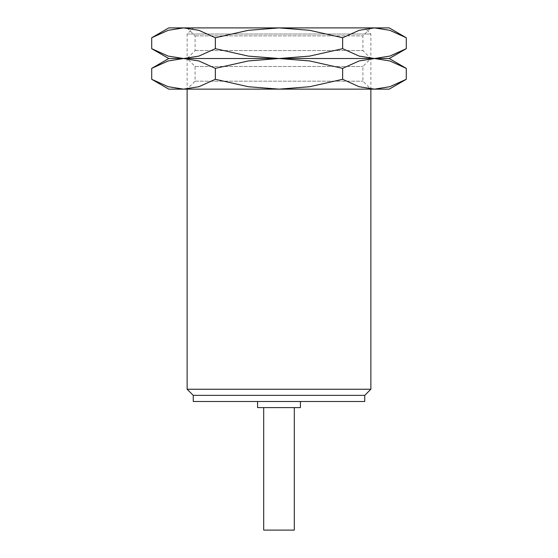 <?xml version="1.0" encoding="UTF-8"?>
<svg xmlns="http://www.w3.org/2000/svg" width="558" height="558" viewBox="0 0 558 558"><rect width="100%" height="100%" fill="white"/><g stroke="black" fill="none" stroke-linecap="round" stroke-linejoin="round"><path stroke-width="0.42" stroke-dasharray="2.79 2.09" d="M187.132 27.9L195.091 35.858L195.091 50.569L187.132 58.52L195.091 66.479L195.091 81.189L187.132 89.141L187.132 34.024L193.256 27.9L364.744 27.9L370.868 34.024L370.868 89.141L362.909 81.189L362.909 66.479L370.868 58.52L362.909 50.569L362.909 35.858L370.868 27.9L187.132 27.9L370.868 27.9M187.132 34.024L370.868 34.024L187.132 34.024M257.566 401.488L300.434 401.488L257.566 401.488M263.69 407.612L294.31 407.612L263.69 407.612M294.31 530.1L263.69 530.1M300.434 407.612L257.566 407.612M364.744 401.488L193.256 401.488M364.744 395.364L193.256 395.364M370.868 389.24L187.132 389.24M364.744 27.9L193.256 27.9M195.091 50.569L362.909 50.569L195.091 50.569M187.132 58.52L370.868 58.52L187.132 58.52M195.091 35.858L362.909 35.858L195.091 35.858M406.294 37.749L389.798 30.313L374.467 27.9L359.143 30.313L342.647 37.749L309.662 30.313L279 27.9L168.76 27.9M389.24 27.9L279 27.9L248.338 30.313L215.353 37.749L198.857 30.313L183.533 27.9L168.202 30.313L151.706 37.749M151.706 48.679L168.202 56.107L183.533 58.52L198.857 56.107L215.353 48.679L248.338 56.107L279 58.52L309.662 56.107L342.647 48.679L359.143 56.107L374.467 58.52L389.24 58.52L374.467 58.52L389.798 56.107L406.294 48.679M406.294 68.369L389.798 60.941L374.467 58.52L168.76 58.52L183.533 58.52L168.202 60.941L151.706 68.369M215.353 48.679L215.353 37.749M342.647 48.679L342.647 37.749M195.091 81.189L362.909 81.189L195.091 81.189M187.132 89.141L370.868 89.141L187.132 89.141M195.091 66.479L362.909 66.479L195.091 66.479M389.24 89.141L374.467 89.141L389.798 86.727L406.294 79.299M151.706 79.299L168.202 86.727L183.533 89.141L168.76 89.141M183.533 89.141L198.857 86.727L215.353 79.299L248.338 86.727L279 89.141L183.533 89.141M279 89.141L309.662 86.727L342.647 79.299L359.143 86.727L374.467 89.141L279 89.141M215.353 68.369L198.857 60.941L183.533 58.52L279 58.52L248.338 60.941L215.353 68.369L215.353 79.299M374.467 58.52L359.143 60.941L342.647 68.369L309.662 60.941L279 58.52L374.467 58.52M342.647 79.299L342.647 68.369"/><path stroke-width="0.84" d="M193.256 395.364L364.744 395.364L364.744 401.488L193.256 401.488L193.256 395.364L187.132 389.24L187.132 89.141M187.132 389.24L370.868 389.24L364.744 395.364M370.868 89.141L370.868 389.24M300.434 401.488L300.434 407.612L257.566 407.612L257.566 401.488M294.31 407.612L294.31 530.1L263.69 530.1L263.69 407.612M406.294 37.749L389.24 27.9L374.467 27.9L389.798 30.313L406.294 37.749L406.294 48.679L389.798 56.107L374.467 58.52L359.143 56.107L342.647 48.679L309.662 56.107L279 58.52L389.24 58.52L406.294 48.679M168.76 27.9L151.706 37.749L168.202 30.313L183.533 27.9L279 27.9L309.662 30.313L342.647 37.749L359.143 30.313L374.467 27.9L279 27.9L248.338 30.313L215.353 37.749L198.857 30.313L183.533 27.9L168.76 27.9M151.706 48.679L168.76 58.52L279 58.52L248.338 56.107L215.353 48.679L198.857 56.107L183.533 58.52L168.202 56.107L151.706 48.679L151.706 37.749M215.353 48.679L215.353 37.749M342.647 48.679L342.647 37.749M406.294 68.369L389.24 58.52L374.467 58.52L389.798 60.941L406.294 68.369L406.294 79.299L389.798 86.727L374.467 89.141L359.143 86.727L342.647 79.299L309.662 86.727L279 89.141L389.24 89.141L406.294 79.299M168.76 58.52L151.706 68.369L168.202 60.941L183.533 58.52L279 58.52L309.662 60.941L342.647 68.369L359.143 60.941L374.467 58.52L279 58.52L248.338 60.941L215.353 68.369L198.857 60.941L183.533 58.52L168.76 58.52M151.706 79.299L168.76 89.141L279 89.141L248.338 86.727L215.353 79.299L198.857 86.727L183.533 89.141L168.202 86.727L151.706 79.299L151.706 68.369M215.353 79.299L215.353 68.369M342.647 79.299L342.647 68.369"/></g></svg>
